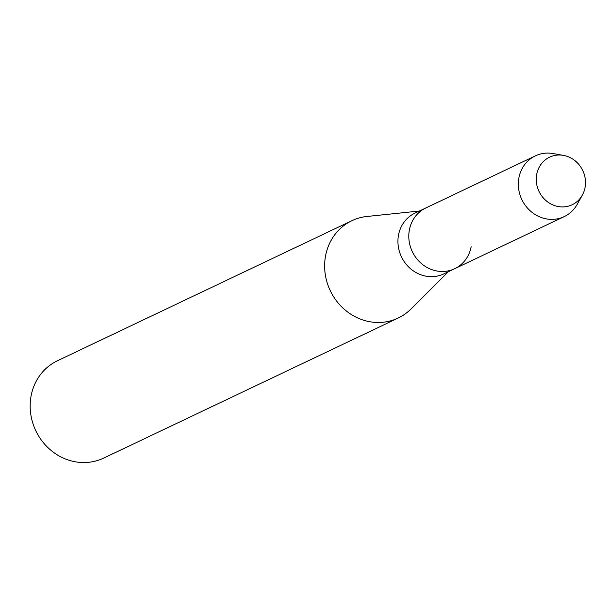 <?xml version="1.0" encoding="UTF-8"?>
<svg xmlns="http://www.w3.org/2000/svg" width="616" height="616" viewBox="0 0 616 616"><rect width="100%" height="100%" fill="white"/><g stroke="black" fill="none" stroke-linecap="round" stroke-linejoin="round"><path stroke-width="0.92" d="M536.551 183.429A26.334 24.24 64.6 0 0 564.78 206.807A26.334 24.24 64.6 0 0 585.2 178.501A26.334 24.24 64.6 0 0 556.964 155.132A26.334 24.24 64.6 0 0 536.551 183.429A26.334 24.24 64.6 0 0 556.518 206.168A26.334 24.24 64.6 0 0 582.32 195.172A26.334 24.24 64.6 0 0 585.2 178.501A26.334 24.24 64.6 0 0 563.394 155.371A26.334 24.24 64.6 0 0 536.551 183.429M563.394 155.371L553.006 153.546A33.626 30.954 64.6 0 0 535.35 155.871L414.945 213.136A33.626 30.954 64.6 0 0 398.329 246.654A33.626 30.954 64.6 0 0 443.836 273.874L454.708 268.707A33.626 30.954 64.6 0 0 471.148 246.739M409.193 241.487A33.626 30.954 64.6 0 0 454.708 268.707A33.626 30.954 64.6 0 1 409.193 241.487A33.626 30.954 64.6 0 1 425.818 207.969A33.626 30.954 64.6 0 0 409.193 241.487M419.388 211.026L366.944 216.478A53.892 49.611 64.6 0 0 351.913 220.682A53.892 49.611 64.6 0 0 325.271 274.389A53.892 49.611 64.6 0 0 398.213 318.018A53.892 49.611 64.6 0 0 410.957 309.016L448.279 271.764M351.913 220.682L57.442 360.753A53.892 49.611 64.6 0 0 30.8 414.46A53.892 49.611 64.6 0 0 103.734 458.088L398.213 318.018M535.35 155.871A33.626 30.954 64.6 0 0 518.726 189.389A33.626 30.954 64.6 0 0 564.233 216.609A33.626 30.954 64.6 0 0 577.184 204.373L582.32 195.172M564.233 216.609L454.708 268.707"/></g></svg>
